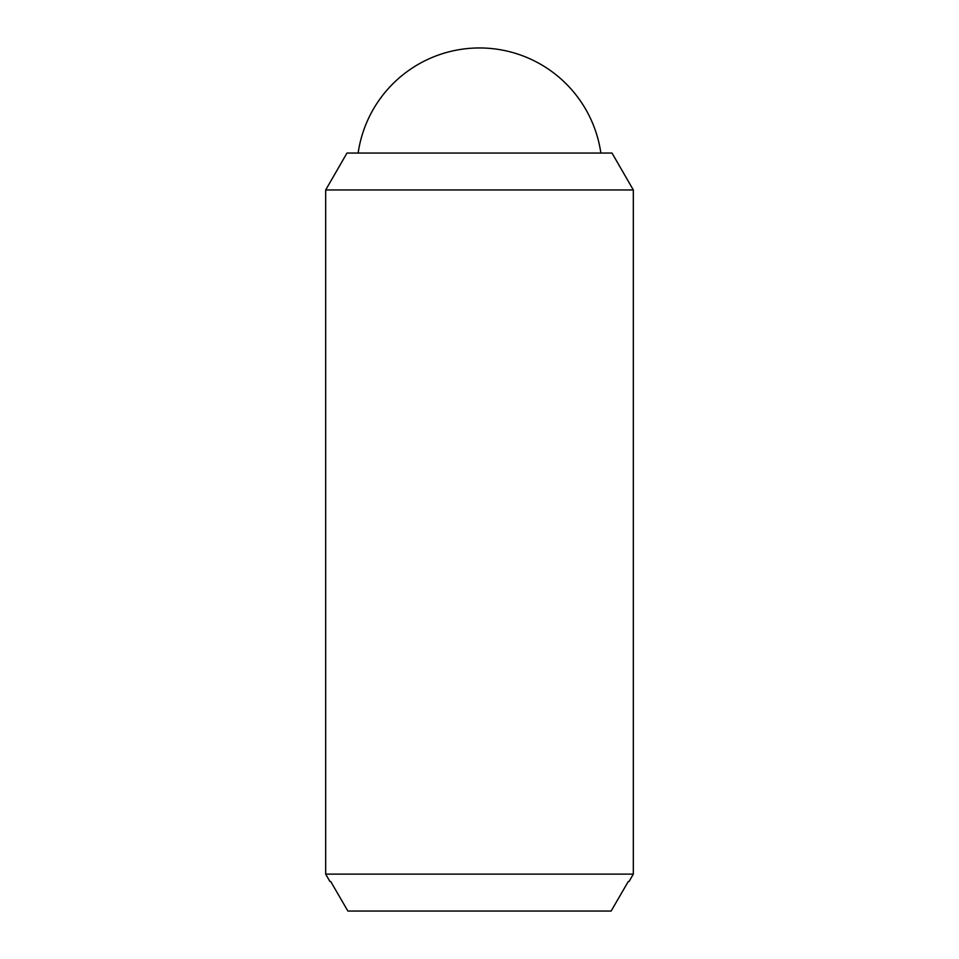 <?xml version="1.0" encoding="UTF-8"?>
<svg xmlns="http://www.w3.org/2000/svg" width="959" height="959" viewBox="0 0 959 959"><rect width="100%" height="100%" fill="white"/><g stroke="black" fill="none" stroke-linecap="round" stroke-linejoin="round"><path stroke-width="1.44" d="M358.139 153.056A122.62 122.62 0 0 1 600.861 153.056M633.324 189.966L633.324 874.129L325.676 874.129L325.676 189.966L346.99 153.056L612.01 153.056L633.324 189.966L325.676 189.966M633.324 874.129L629.068 881.513L628.277 881.513L629.068 881.513M329.932 881.513L330.723 881.513L329.932 881.513L325.676 874.129M330.723 881.513L347.877 911.05L611.123 911.05L628.277 881.513"/></g></svg>
